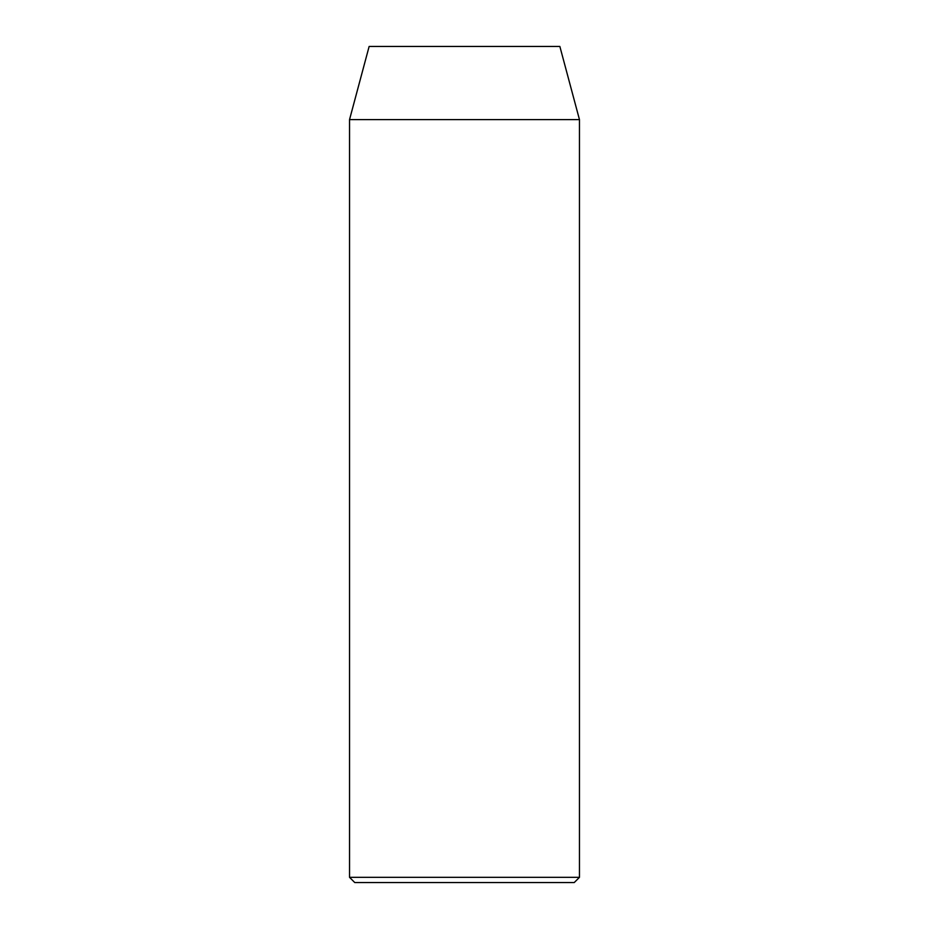 <?xml version="1.0" encoding="UTF-8"?>
<svg xmlns="http://www.w3.org/2000/svg" width="929" height="929" viewBox="0 0 929 929"><rect width="100%" height="100%" fill="white"/><g stroke="black" fill="none" stroke-linecap="round" stroke-linejoin="round"><path stroke-width="1.39" d="M574.238 882.55L354.762 882.55L349.536 877.324L579.464 877.324L574.238 882.55M349.536 119.609L579.464 119.609L559.862 46.45L369.138 46.45L349.536 119.609L349.536 877.324M579.464 119.609L579.464 877.324"/></g></svg>

